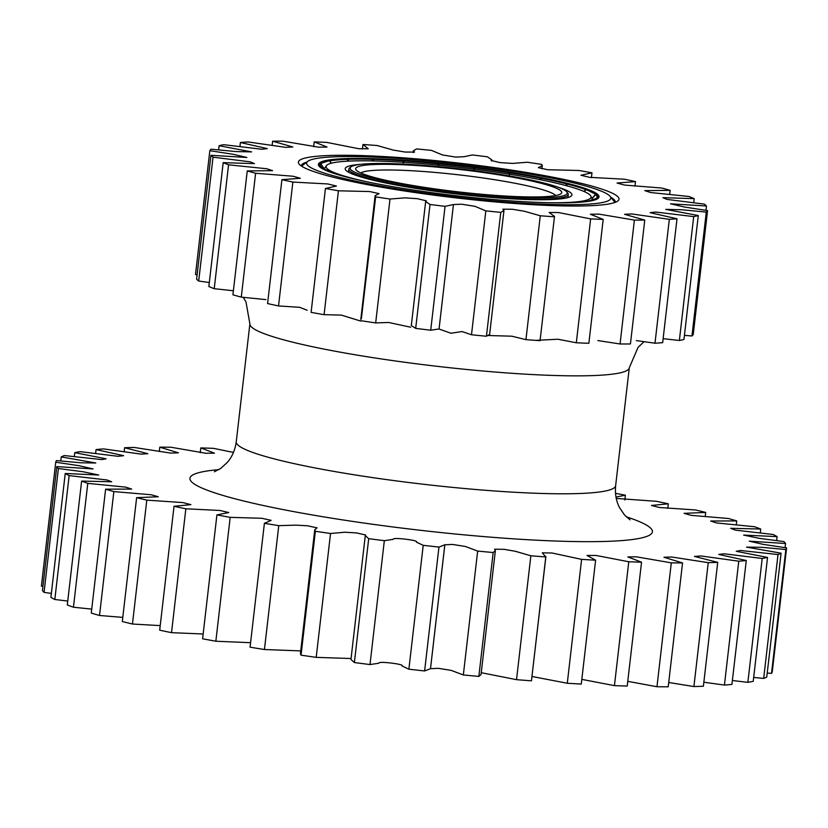 <?xml version="1.0" encoding="UTF-8"?>
<svg xmlns="http://www.w3.org/2000/svg" width="828" height="828" viewBox="0 0 828 828"><rect width="100%" height="100%" fill="white"/><g stroke="black" fill="none" stroke-linecap="round" stroke-linejoin="round"><path stroke-width="1.24" d="M362.178 183.63A161.388 17.45 -173.4 0 1 299.115 164.089A161.388 17.45 -173.4 0 1 380.352 156.368A161.388 17.45 -173.4 0 1 555.226 177.658A161.388 17.45 -173.4 0 1 617.843 200.966A161.388 17.45 -173.4 0 1 521.381 203.978A161.388 17.45 -173.4 0 1 362.178 183.63M306.743 162.133A158.034 17.088 6.6 0 0 301.33 165.786A158.034 17.088 6.6 0 0 301.32 165.993M361.381 318.676L375.643 196.888L375.125 195.646L379.058 193.638L369.733 191.547L338.424 190.802L324.09 314.681A250.884 27.117 -173.4 0 1 311.1 312.363L325.435 188.473L336.437 186.031L327.795 183.951L292.864 182.067L278.529 305.946A250.884 27.117 -173.4 0 1 267.579 303.555L281.913 179.676L300.367 178.258L292.967 176.229L255.614 173.249L241.279 297.128L265.923 299.612M278.529 305.946L299.632 307.323L307.219 310.252M241.279 297.128A250.884 27.117 -173.4 0 1 232.916 294.799L247.251 170.92L272.588 170.671L266.751 168.746L228.559 164.813L214.224 288.693L233.33 290.752M214.224 288.693A250.884 27.117 -173.4 0 1 208.853 286.529L223.187 162.65L254.465 163.623L250.398 161.874L213.034 157.165L198.699 281.044L209.318 282.514M324.09 314.681L341.353 315.116L360.656 321.057M425.664 201.494L411.309 325.57L415.687 328.364L430.022 204.485L425.664 201.494L426.285 200.821L417.405 198.699L405.027 197.861L390.009 199.03L375.674 322.92L388.642 322.475L410.667 327.215M375.674 322.92A250.884 27.117 -173.4 0 1 361.308 320.767M430.715 330.227L438.902 328.975L450.908 333.239L462.055 331.552L471.494 334.76L485.829 210.881L475.013 206.348L461.62 204.195L453.444 204.557L445.05 206.338L430.715 330.227A250.884 27.117 -173.4 0 1 415.687 328.364M486.44 336.24L489.627 334.44L503.962 210.55L500.774 212.361L486.44 336.24A250.884 27.117 -173.4 0 1 471.494 334.76M488.468 335.516L511.818 336.199L525.946 339.646L540.28 215.766L524.196 211.212L512.315 209.246L502.855 209.184L503.962 210.55M540.053 340.67L554.501 216.398L540.053 340.67A250.884 27.117 -173.4 0 1 525.946 339.646M535.654 340.37L557.958 339.242L576.309 342.771L590.643 218.892L558.558 212.548L549.15 212.486L554.501 216.398M597.878 340.567L620.058 343.982L634.393 220.093L598.861 214.11L590.364 214.245L603.198 219.41L588.863 343.289A250.884 27.117 -173.4 0 1 576.309 342.771M636.339 340.598L654.989 343.206L669.324 219.327L631.723 213.934L624.571 214.307L644.764 220.082L630.429 343.962A250.884 27.117 -173.4 0 1 620.058 343.982M663.135 338.662L679.364 340.494L693.698 216.605L655.641 212.03L650.125 212.661L677.004 218.778L662.669 342.657A250.884 27.117 -173.4 0 1 654.989 343.206M684.435 335.361L691.96 335.971L706.294 212.092L681.61 209.732L665.764 209.38L698.294 215.559L683.959 339.439A250.884 27.117 -173.4 0 1 679.364 340.494M705.963 210.312L706.46 205.996L670.525 203.823L684.435 207.031L707.567 210.591L693.243 334.471A250.884 27.117 -173.4 0 1 691.96 335.971M198.699 281.044A250.884 27.117 -173.4 0 1 196.609 279.171L210.943 155.291L246.879 157.465L232.968 154.256L209.836 150.696L195.501 274.575L197.105 274.855M616.27 498.435L656.48 501.313A367.963 39.775 -173.4 0 1 668.31 503.807L651.46 505.463L659.378 507.502L695.541 509.965A367.963 39.775 -173.4 0 1 705.694 512.439L684.073 513.339L691.018 515.337L728.485 518.504A367.963 39.775 -173.4 0 1 736.723 520.915L710.672 521.019L716.52 522.934L754.556 526.743A367.963 39.775 -173.4 0 1 760.704 529.03L730.679 528.316L735.347 530.127L773.176 534.495A367.963 39.775 -173.4 0 1 777.099 536.616L743.637 535.085L759.204 538.335L783.94 541.595A367.963 39.775 -173.4 0 1 785.544 543.499L749.268 541.17L763.219 544.379L786.6 547.877A367.963 39.775 -173.4 0 1 785.844 549.513L761.574 547.308L746.535 547.111L781.094 553.197A367.963 39.775 -173.4 0 1 778.01 554.543L740.522 550.496L736.216 551.282L767.546 557.451A367.963 39.775 -173.4 0 1 762.195 558.465L724.241 553.787L718.725 554.408L746.266 560.525A367.963 39.775 -173.4 0 1 738.762 561.187L701.099 555.971L694.454 556.416L717.721 562.367A367.963 39.775 -173.4 0 1 708.24 562.657L671.622 556.996L663.942 557.265L682.551 562.926A367.963 39.775 -173.4 0 1 671.301 562.843L636.432 556.83L627.862 556.933L641.545 562.191A367.963 39.775 -173.4 0 1 628.773 561.746L596.295 555.495L587.011 555.453L595.611 560.183A367.963 39.775 -173.4 0 1 581.608 559.376L551.976 552.99L542.268 552.835L545.787 556.944A367.963 39.775 -173.4 0 1 530.862 555.785L515.42 551.303L504.231 549.337L494.564 549.192L495.372 550.641L493.177 552.535A367.963 39.775 -173.4 0 1 477.663 551.065L465.491 546.501L452.647 544.441L444.843 544.793L438.954 547.08A367.963 39.775 -173.4 0 1 423.211 545.321L416.463 542.154C417.498 541.222 413.845 540.229 405.523 539.183C397.15 538.231 393.021 538.293 393.134 539.359L384.337 540.674A367.963 39.775 -173.4 0 1 368.698 538.676L365.293 535.592L365.614 534.991L356.526 532.921L344.862 532.228L330.538 533.48A367.963 39.775 -173.4 0 1 315.364 531.276L314.754 529.744L317.072 527.86L307.53 525.79L296.279 525.149L278.767 525.645A367.963 39.775 -173.4 0 1 264.401 523.296L271.149 520.346L261.824 518.276L230.184 517.355A367.963 39.775 -173.4 0 1 216.926 514.902L228.776 512.553L220.041 510.483L185.855 508.785A367.963 39.775 -173.4 0 1 174.025 506.291L190.875 504.635L182.957 502.596L146.794 500.133A367.963 39.775 -173.4 0 1 136.641 497.659L158.262 496.759L151.317 494.771L113.85 491.594A367.963 39.775 -173.4 0 1 105.611 489.182L131.652 489.079L125.815 487.164L87.778 483.355A367.963 39.775 -173.4 0 1 81.63 481.068L111.656 481.782L106.988 479.971L69.159 475.603A367.963 39.775 -173.4 0 1 65.236 473.481L98.698 475.013L83.131 471.763L58.395 468.503A367.963 39.775 -173.4 0 1 56.79 466.599L93.067 468.927L79.115 465.719L55.735 462.221A367.963 39.775 -173.4 0 1 56.48 460.585L80.761 462.79L95.8 462.987L61.241 456.901A367.963 39.775 -173.4 0 1 64.325 455.555L101.813 459.602L106.119 458.815L74.779 452.647A367.963 39.775 -173.4 0 1 80.14 451.643L118.093 456.311L123.61 455.69L96.069 449.573A367.963 39.775 -173.4 0 1 103.572 448.911L141.236 454.127L147.881 453.682L124.614 447.731A367.963 39.775 -173.4 0 1 134.095 447.441L170.713 453.102L178.393 452.833L159.783 447.172A367.963 39.775 -173.4 0 1 171.034 447.255L205.893 453.268L214.462 453.164L200.79 447.907A367.963 39.775 -173.4 0 1 213.562 448.352L233.465 452.44M615.514 493.353A367.963 39.775 -173.4 0 1 625.399 495.196L615.991 497.069M736.268 524.869L736.723 520.915M705.218 516.589L705.694 512.439M667.782 508.361L668.31 503.807M624.85 499.988L625.399 495.196M200.79 447.907L200.241 452.637M159.783 447.172L159.276 451.488M124.614 447.731L124.148 451.757M96.069 449.573L95.613 453.475M74.779 452.647L74.334 456.559M61.241 456.901L60.775 460.927M55.735 462.221L41.4 586.1L42.932 586.348M58.395 468.503L44.06 592.382A367.963 39.775 -173.4 0 1 42.456 590.488L56.79 466.599M44.06 592.382L51.357 593.417M69.159 475.603L54.824 599.482A367.963 39.775 -173.4 0 1 50.901 597.361L65.236 473.481M54.824 599.482L67.741 601.056M87.778 483.355L73.444 607.235A367.963 39.775 -173.4 0 1 67.296 604.947L81.63 481.068M73.444 607.235L91.732 609.118M113.85 491.594L99.515 615.483A367.963 39.775 -173.4 0 1 91.277 613.062L105.611 489.182M99.515 615.483L122.782 617.388M146.794 500.133L132.459 624.022A367.963 39.775 -173.4 0 1 122.306 621.538L136.641 497.659M132.459 624.022L160.218 625.616M185.855 508.785L171.52 632.664A367.963 39.775 -173.4 0 1 159.69 630.18L174.025 506.291M171.52 632.664L203.15 633.989M230.184 517.355L215.849 641.234A367.963 39.775 -173.4 0 1 202.601 638.792L216.926 514.902M215.849 641.234L250.584 642.694M278.767 525.645L264.442 649.525A367.963 39.775 -173.4 0 1 250.066 647.175L264.401 523.296M264.442 649.525L300.74 650.901M314.754 529.744L300.419 653.623L301.04 655.165L315.364 531.276M330.538 533.48L316.203 657.36A367.963 39.775 -173.4 0 1 301.04 655.165M316.203 657.36L351.062 658.529M365.293 535.592L350.958 659.471L354.374 662.555L368.698 538.676M384.337 540.674L370.002 664.553A367.963 39.775 -173.4 0 1 354.374 662.555M370.002 664.553L378.81 663.238C378.686 662.172 382.815 662.11 391.189 663.062C399.51 664.108 403.164 665.101 402.129 666.033L408.877 669.2L423.211 545.321M438.954 547.08L424.619 670.959A367.963 39.775 -173.4 0 1 408.877 669.2M424.619 670.959L430.508 668.672L438.312 668.331L451.156 670.38L463.338 674.955L477.663 551.065M493.177 552.535L478.843 676.424A367.963 39.775 -173.4 0 1 463.338 674.955M478.843 676.424L481.037 674.52L495.372 550.641M481.254 672.698L516.527 679.664L530.862 555.785M545.787 556.944L531.452 680.823A367.963 39.775 -173.4 0 1 516.527 679.664M531.452 680.823L545.911 556.488M532.021 676.486L567.284 683.255L581.608 559.376M595.611 560.183L581.277 684.063A367.963 39.775 -173.4 0 1 567.284 683.255M581.825 679.374L614.438 685.625L628.773 561.746M641.545 562.191L627.21 686.07A367.963 39.775 -173.4 0 1 614.438 685.625M627.759 681.34L656.966 686.733L671.301 562.843M682.551 562.926L668.217 686.805A367.963 39.775 -173.4 0 1 656.966 686.733M668.724 682.489L693.905 686.547L708.24 562.657M717.721 562.367L703.386 686.246A367.963 39.775 -173.4 0 1 693.905 686.547M703.852 682.22L724.428 685.066L738.762 561.187M746.266 560.525L731.931 684.414A367.963 39.775 -173.4 0 1 724.428 685.066M732.387 680.512L747.86 682.344L762.195 558.465M767.546 557.451L753.221 681.33A367.963 39.775 -173.4 0 1 747.86 682.344M753.666 677.428L763.675 678.422L778.01 554.543M781.094 553.197L766.759 677.087A367.963 39.775 -173.4 0 1 763.675 678.422M767.225 673.05L771.52 673.392L785.844 549.513M786.6 547.877L772.265 671.756A367.963 39.775 -173.4 0 1 771.52 673.392M785.068 547.629L785.544 543.499M776.643 540.56L777.099 536.616M760.259 532.921L760.704 529.03M603.198 219.41A250.884 27.117 -173.4 0 1 590.643 218.892M644.764 220.082A250.884 27.117 -173.4 0 1 634.393 220.093M677.004 218.778A250.884 27.117 -173.4 0 1 669.324 219.327M698.294 215.559A250.884 27.117 -173.4 0 1 693.698 216.605M707.567 210.591A250.884 27.117 -173.4 0 1 706.294 212.092M693.75 202.653L694.216 198.637L662.949 197.664L667.006 199.413L704.369 204.123A250.884 27.117 -173.4 0 1 706.46 205.996M669.686 194.414L670.162 190.368L644.815 190.616L650.653 192.541L688.855 196.474A250.884 27.117 -173.4 0 1 694.216 198.637M634.972 186.114L635.5 181.611L617.036 183.029L624.436 185.058L661.789 188.039A250.884 27.117 -173.4 0 1 670.162 190.368M591.409 177.627L591.968 172.814L580.966 175.257L589.608 177.337L624.54 179.221A250.884 27.117 -173.4 0 1 635.5 181.611M209.836 150.696A250.884 27.117 -173.4 0 1 211.109 149.195L235.794 151.555L251.64 151.907L219.109 145.728A250.884 27.117 -173.4 0 1 223.705 144.683L261.762 149.257L267.278 148.626L240.399 142.509A250.884 27.117 -173.4 0 1 248.079 141.961L285.681 147.353L292.833 146.98L272.64 141.205A250.884 27.117 -173.4 0 1 283.01 141.195L318.542 147.177L327.039 147.042L314.205 141.878A250.884 27.117 -173.4 0 1 326.76 142.395L358.845 148.74L368.253 148.802L363.026 144.496A250.884 27.117 -173.4 0 1 377.123 145.521L393.207 150.075L405.089 152.041L414.549 152.104L413.441 150.737L416.629 148.926A250.884 27.117 -173.4 0 1 431.574 150.406L442.39 154.939L455.783 157.092L463.959 156.73L472.353 154.95A250.884 27.117 -173.4 0 1 487.381 156.802L491.739 159.794L491.118 160.466L499.998 162.588L512.377 163.427L527.395 162.257A250.884 27.117 -173.4 0 1 541.76 164.399L542.278 165.641L538.345 167.639L547.67 169.74L578.979 170.485A250.884 27.117 -173.4 0 1 591.968 172.814M314.205 141.878L313.646 146.701M272.64 141.205L272.143 145.469M240.399 142.509L239.944 146.504M219.109 145.728L218.633 149.806M213.034 157.165A250.884 27.117 -173.4 0 1 210.943 155.291M228.559 164.813A250.884 27.117 -173.4 0 1 223.187 162.65M255.614 173.249A250.884 27.117 -173.4 0 1 247.251 170.92M292.864 182.067A250.884 27.117 -173.4 0 1 281.913 179.676M338.424 190.802A250.884 27.117 -173.4 0 1 325.435 188.473M390.009 199.03A250.884 27.117 -173.4 0 1 375.643 196.888M445.05 206.338A250.884 27.117 -173.4 0 1 430.022 204.485M500.774 212.361A250.884 27.117 -173.4 0 1 485.829 210.881M554.377 216.791A250.884 27.117 -173.4 0 1 540.28 215.766M615.276 202.322A158.034 17.088 6.6 0 0 615.308 202.115A158.034 17.088 6.6 0 0 610.878 197.323M329.917 172.027A141.267 15.266 6.6 0 0 486.315 198.875A141.267 15.266 6.6 0 0 599.027 196.878A141.267 15.266 6.6 0 0 587.487 189.26A141.267 15.266 6.6 0 0 431.088 162.412A141.267 15.266 6.6 0 0 318.376 164.41A141.267 15.266 6.6 0 0 329.917 172.027M598.737 197.664A141.267 15.266 6.6 0 0 597.195 195.77M307.726 161.367A153.097 16.55 6.6 0 0 319.122 171.303A153.097 16.55 6.6 0 0 496.707 201.121A153.097 16.55 6.6 0 0 610.091 196.35A153.097 16.55 6.6 0 0 598.282 189.985A153.097 16.55 6.6 0 0 436.946 161.667A153.097 16.55 6.6 0 0 307.726 161.367L302.292 165.621A158.034 17.088 6.6 0 0 301.661 166.221M614.894 202.467A158.034 17.088 6.6 0 0 614.407 201.732L610.091 196.35M541.201 179.303A141.267 15.266 6.6 0 0 541.191 179.303L540.622 178.217L539.877 179.635M509.841 173.828A141.267 15.266 6.6 0 0 509.272 173.745M475.003 168.891A141.267 15.266 6.6 0 0 473.895 168.746M438.757 164.793A141.267 15.266 6.6 0 0 437.753 164.689M320.405 163.747A141.267 15.266 6.6 0 0 318.48 165.248M558.331 187.314A109.275 11.809 6.6 0 0 443.166 167.101A109.275 11.809 6.6 0 0 350.937 166.883A109.275 11.809 6.6 0 0 359.073 173.973A109.275 11.809 6.6 0 0 485.829 195.263A109.275 11.809 6.6 0 0 566.756 191.858A109.275 11.809 6.6 0 0 558.331 187.314M350.937 166.883L349.654 167.887A110.445 11.944 6.6 0 0 348.857 169.098A110.445 11.944 6.6 0 0 357.882 175.06A110.445 11.944 6.6 0 0 480.157 196.039A110.445 11.944 6.6 0 0 568.277 194.487A110.445 11.944 6.6 0 0 567.78 193.121L566.756 191.858M555.712 195.532A98.77 10.681 6.6 0 0 548.188 191.547A98.77 10.681 6.6 0 0 444.574 173.321A98.77 10.681 6.6 0 0 360.853 172.99M364.144 174.315A103.717 11.209 6.6 0 0 473.44 193.493A103.717 11.209 6.6 0 0 560.98 193.7A103.717 11.209 6.6 0 0 553.259 186.973A103.717 11.209 6.6 0 0 432.961 166.77A103.717 11.209 6.6 0 0 356.144 170.009A103.717 11.209 6.6 0 0 364.144 174.315M549.161 202.736A133.349 14.418 6.6 0 0 590.881 196.195A133.349 14.418 6.6 0 0 580.138 189.933A133.349 14.418 6.6 0 0 436.594 164.969A133.349 14.418 6.6 0 0 326.47 165.6A133.349 14.418 6.6 0 0 336.996 173.663A133.349 14.418 6.6 0 0 365.583 181.498M360.387 164.358A114.119 12.337 6.6 0 0 345.214 168.674A114.119 12.337 6.6 0 0 354.529 174.832A114.119 12.337 6.6 0 0 480.871 196.515A114.119 12.337 6.6 0 0 571.931 194.911A114.119 12.337 6.6 0 0 562.605 188.753A114.119 12.337 6.6 0 0 558.134 187.242M592.962 200.024A136.051 14.707 6.6 0 0 592.113 199.01M584.351 191.62L585.913 189.653A139.301 15.059 6.6 0 1 595.456 194.414L592.217 198.13A136.475 14.749 -173.4 0 1 592.403 198.296L595.653 194.58A139.301 15.059 6.6 0 1 596.502 198.161L596.232 198.43M589.308 201.204A139.86 15.121 -173.4 0 0 596.595 198.679L596.812 199.165M596.978 199.082L596.75 198.554A139.86 15.121 -173.4 0 0 597.412 196.184L598.292 198.192M585.934 189.622L583.854 191.403M567.284 184.468L566.683 183.94L565.638 185.493M509.406 175.008L509.168 172.679L508.475 174.056M473.833 169.978L473.947 167.711L473.637 169.098M439.047 165.207L438.975 163.768L438.498 166.004M321.109 167.939L321.295 167.68A139.86 15.121 -173.4 0 0 326.853 170.837M320.684 163.52L323.582 167.887A136.475 14.749 -173.4 0 0 323.438 168.012L320.55 163.623A139.86 15.121 -173.4 0 0 320.105 164.099A139.86 15.121 -173.4 0 0 321.109 167.515L320.902 167.794M331.407 163.188L329.668 160.715M348.66 161.129L347.926 159.307L347.253 159.597M373.645 160.942L373.19 159.369L372.393 160.156M404.488 162.36L404.054 160.849L403.215 163.044M320.705 163.499L321.254 163.54A139.301 15.059 6.6 0 1 329.73 160.808L330.952 163.313M329.699 160.673L330.217 160.736A139.301 15.059 6.6 0 1 347.149 159.338L347.884 161.16M347.481 159.245L347.926 159.307A139.301 15.059 6.6 0 1 372.165 159.338L372.621 160.922M372.838 159.307L373.19 159.369A139.301 15.059 6.6 0 1 403.07 160.829L403.288 162.288M404.054 160.849L404.271 160.901A139.301 15.059 6.6 0 1 437.764 163.685L437.753 165.082M474.93 169.264L475.189 167.898A139.301 15.059 6.6 0 1 508.972 172.69L509.168 172.679M509.696 174.253L510.183 172.886A139.301 15.059 6.6 0 1 540.622 178.217L540.943 178.237M540.922 179.842L541.667 178.424A139.301 15.059 6.6 0 1 566.683 183.94L567.118 183.971M566.445 185.7L567.501 184.147A139.301 15.059 6.6 0 1 585.396 189.467L585.893 189.519M324.628 168.063A136.051 14.707 6.6 0 0 323.562 168.86M595.456 194.414L596.005 194.497M439.057 163.778A139.86 15.121 -173.4 0 1 473.895 167.701L473.947 167.711M438.975 163.768L439.057 163.82A139.301 15.059 6.6 0 1 473.885 167.732M321.585 167.453L320.539 166.231A139.301 15.059 6.6 0 1 321.098 163.665L320.55 163.623M214.38 471.774L220.89 468.317L227.483 462.221C232.192 456.745 235.111 449.935 236.249 441.81A190.968 20.648 6.6 0 0 311.732 467.292A190.968 20.648 6.6 0 0 509.51 491.967A190.968 20.648 6.6 0 0 615.639 485.705L629.29 367.767A190.968 20.648 -173.4 0 1 523.151 374.028A190.968 20.648 -173.4 0 1 325.373 349.354A190.968 20.648 -173.4 0 1 249.89 323.872L245.988 301.92L243.194 297.314M626.216 516.786A232.782 25.161 -173.4 0 1 570.627 541.471A232.782 25.161 -173.4 0 1 281.944 509.355A232.782 25.161 -173.4 0 1 218.861 469.652M541.998 178.434A139.86 15.121 -173.4 0 1 566.735 183.878M510.379 172.876A139.86 15.121 -173.4 0 1 540.643 178.175M475.241 167.877A139.86 15.121 -173.4 0 1 508.982 172.659M347.884 159.235A139.86 15.121 -173.4 0 1 371.813 159.276M373.169 159.318A139.86 15.121 -173.4 0 1 402.853 160.767M404.261 160.86A139.86 15.121 -173.4 0 1 437.681 163.644M430.508 668.672L444.843 544.793M444.843 544.638L430.508 668.527M541.916 168.798L542.278 165.641M491.604 160.984L491.739 159.794M413.234 152.538L413.441 150.737M362.436 148.947L362.912 144.89M360.791 319.525L375.125 195.646M439.037 329.047L453.433 204.64M439.037 329.099L453.444 204.557M236.249 441.81L249.89 323.872M615.639 485.705C614.894 493.881 616.177 501.178 619.51 507.585L624.54 515.016L630.056 519.849M629.29 367.767L638.057 347.346L643.998 341.726M348.505 172.183L348.857 169.098M567.925 197.571L568.277 194.487M326.47 165.6L323.893 169.047M590.881 196.195L592.6 200.138M320.602 163.571L318.79 165.848M349.654 177.844L331.759 172.524M350.472 178.041L352.749 178.61M562.326 202.86L569.56 202.715M570.337 202.684L587.269 201.287M587.745 201.214L596.098 198.544M597.412 196.184L596.108 194.549M595.912 194.373L586.255 189.55M585.727 189.353L567.77 184.023M566.952 183.816L541.874 178.279M540.819 178.082L510.317 172.731M509.096 172.534L475.241 167.732M473.937 167.566L439.037 163.644M331.241 172.327L321.771 167.618M320.757 163.437L329.409 160.632M329.896 160.56L346.901 159.152M347.677 159.121L371.979 159.152M373.004 159.183L402.967 160.642M437.733 163.509L404.167 160.725"/></g></svg>
